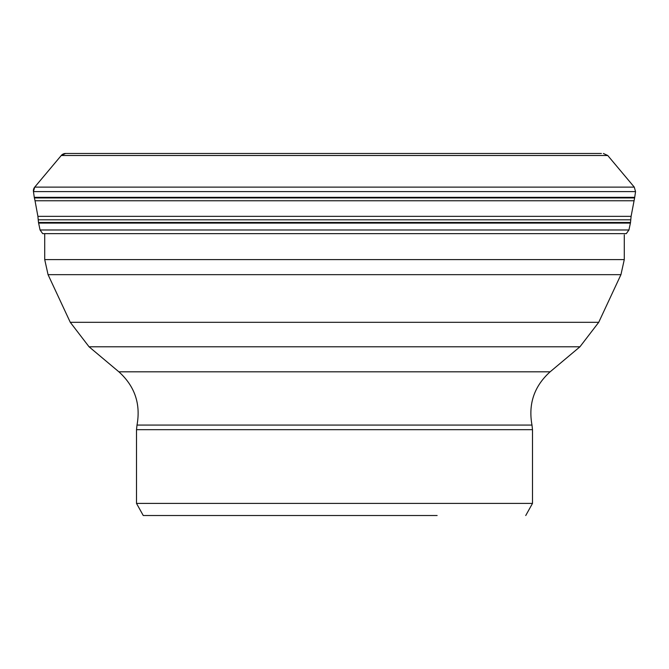 <?xml version="1.0" encoding="UTF-8"?>
<svg xmlns="http://www.w3.org/2000/svg" width="669" height="669" viewBox="0 0 669 669"><rect width="100%" height="100%" fill="white"/><g stroke="black" fill="none" stroke-linecap="round" stroke-linejoin="round"><path stroke-width="1" d="M67.619 153.477L601.381 153.477M633.961 200.775L35.039 200.775L37.899 216.346L631.101 216.346L634.605 197.94L34.395 197.94A284.149 284.149 0 0 1 35.039 200.775L37.899 216.346A204.538 204.538 0 0 1 38.225 219.8L38.493 222.484A6.397 6.397 0 0 0 38.593 223.078L630.407 223.078L628.935 229.985L40.065 229.985L42.707 233.648L626.293 233.648L628.935 229.985M437.133 515.523L143.258 515.523L437.133 515.523M71.784 153.477L65.621 153.477A5.703 5.703 0 0 0 61.247 155.509L34.721 187.119A5.703 5.703 0 0 0 33.45 191.602L34.278 197.347A7.292 7.292 0 0 0 34.395 197.94L35.039 200.775M34.721 187.119L634.279 187.119L607.753 155.509L61.247 155.509L34.721 187.119L33.45 191.602L635.55 191.602L634.279 187.119M34.395 197.94L34.278 197.347L634.722 197.347L635.55 191.602M630.775 219.8L630.507 222.484L38.493 222.484L38.225 219.8L630.775 219.8L631.101 216.346M143.258 515.523L136.509 503.414L532.491 503.414L525.742 515.523M532.491 503.414L532.491 429.674L136.509 429.674L137.011 425.074C140.841 403.959 134.803 386.205 118.873 371.813L550.127 371.813L579.939 346.793L89.061 346.793L70.278 322.316L598.722 322.316L620.941 274.666L48.059 274.666L44.723 259.605L624.277 259.605L624.277 234.852M532.491 429.674L531.989 425.074L137.011 425.074M61.247 155.509L65.621 153.477M607.753 155.509L603.379 153.477M634.722 197.347L634.605 197.94M630.507 222.484L630.407 223.078M42.707 233.648L40.065 229.985L38.493 222.484M37.899 216.346L38.225 219.8M34.278 197.347L33.45 191.602M136.509 503.414L136.509 429.674M531.989 425.074C528.159 403.959 534.197 386.205 550.127 371.813M118.873 371.813L89.061 346.793M579.939 346.793L598.722 322.316M70.278 322.316L48.059 274.666M620.941 274.666L624.277 259.605M44.723 259.605L44.723 233.648"/></g></svg>
